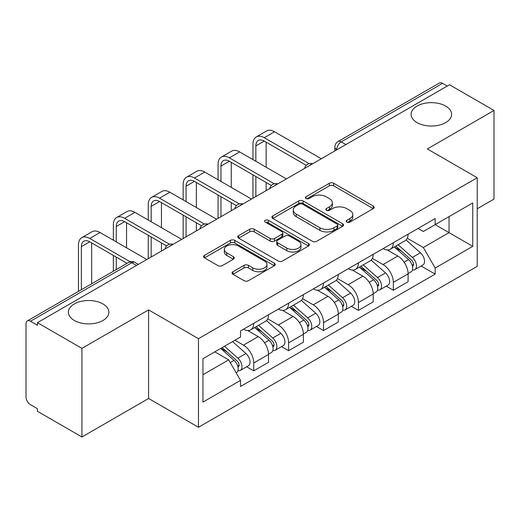 <?xml version="1.0" encoding="UTF-8"?>
<svg xmlns="http://www.w3.org/2000/svg" width="520" height="520" viewBox="0 0 520 520"><rect width="100%" height="100%" fill="white"/><g stroke="black" fill="none" stroke-linecap="round" stroke-linejoin="round"><path stroke-width="0.78" d="M346.86 222.092A2.171 1.254 0 0 0 349.934 222.092L373.269 208.624A3.107 1.794 0 0 0 374.179 207.357A3.107 1.794 0 0 0 373.269 206.089L333.743 183.268A3.107 1.794 0 0 0 329.349 183.268L306.02 196.736A2.171 1.254 0 0 0 305.383 197.626A2.171 1.254 0 0 0 306.02 198.51A2.171 1.254 0 0 0 309.094 198.51L312.111 196.768A9.938 5.74 0 0 1 326.163 196.768L329.459 198.672A9.938 5.74 0 0 1 332.371 202.728A9.938 5.74 0 0 1 329.459 206.785L326.443 208.526A2.171 1.254 0 0 0 325.806 209.417A2.171 1.254 0 0 0 326.443 210.301A2.171 1.254 0 0 0 329.517 210.301L332.534 208.559A9.938 5.74 0 0 1 346.587 208.559L349.882 210.464A9.938 5.74 0 0 1 352.794 214.519A9.938 5.74 0 0 1 349.882 218.576L346.86 220.317A2.171 1.254 0 0 0 346.223 221.202A2.171 1.254 0 0 0 346.86 222.092L346.86 220.317M102.953 303.94A20.247 11.687 0 0 0 80.892 301.405A20.247 11.687 0 0 0 68.393 312.208A20.247 11.687 0 0 0 74.321 320.469A20.247 11.687 0 0 0 96.388 323.005A20.247 11.687 0 0 0 108.888 312.208A20.247 11.687 0 0 0 102.953 303.94M445.679 106.073A20.247 11.687 0 0 0 423.612 103.538A20.247 11.687 0 0 0 411.112 114.335A20.247 11.687 0 0 0 417.047 122.603A20.247 11.687 0 0 0 439.107 125.138A20.247 11.687 0 0 0 451.607 114.335A20.247 11.687 0 0 0 445.679 106.073M232.953 271.758A3.107 1.794 0 0 0 232.044 273.026A3.107 1.794 0 0 0 232.953 274.293L244.042 280.696A3.107 1.794 0 0 0 248.43 280.696L274.346 265.733A3.107 1.794 0 0 0 275.256 264.466A3.107 1.794 0 0 0 274.346 263.198L234.819 240.377A3.107 1.794 0 0 0 230.425 240.377L204.516 255.339A3.107 1.794 0 0 0 203.606 256.607A3.107 1.794 0 0 0 204.516 257.875L217.912 265.61A3.107 1.794 0 0 0 222.3 265.61L233.389 259.207A3.107 1.794 0 0 0 234.299 257.94A3.107 1.794 0 0 0 233.389 256.672L226.746 252.837A8.307 4.797 0 0 1 224.315 249.444A8.307 4.797 0 0 1 229.444 245.011A8.307 4.797 0 0 1 238.498 246.051L264.517 261.079A8.307 4.797 0 0 1 266.949 264.466A8.307 4.797 0 0 1 261.82 268.899A8.307 4.797 0 0 1 252.772 267.858L248.43 265.356A3.107 1.794 0 0 0 244.042 265.356L232.953 271.758L232.953 274.293M198.478 338.683L148.59 309.881L81.926 348.368L37.407 322.667L449.481 84.76L494 110.461L427.336 148.954L477.224 177.756L198.478 338.683L198.478 427.284L477.224 266.357L477.224 177.756M312.332 241.267A3.107 1.794 0 0 0 316.726 241.267L342.635 226.311A3.107 1.794 0 0 0 343.544 225.036A3.107 1.794 0 0 0 342.635 223.769L303.108 200.954A3.107 1.794 0 0 0 298.721 200.954L272.805 215.911A3.107 1.794 0 0 0 271.895 217.178A3.107 1.794 0 0 0 272.805 218.446L312.332 241.267M266.097 222.56A2.171 1.254 0 0 1 268.307 222.865L268.307 220.285L308.49 243.483A3.107 1.794 0 0 1 309.4 244.751A3.107 1.794 0 0 1 308.49 246.019L282.581 260.981A3.107 1.794 0 0 1 278.187 260.981L238.661 238.16L238.661 235.625A3.107 1.794 0 0 0 237.75 236.893A3.107 1.794 0 0 0 238.661 238.16M238.661 235.625L249.75 229.222A3.107 1.794 0 0 1 254.144 229.222L270.173 238.478A3.107 1.794 0 0 0 274.567 238.478L281.918 234.234A3.107 1.794 0 0 0 282.828 232.96A3.107 1.794 0 0 0 281.918 231.692L265.233 222.06A2.171 1.254 0 0 1 264.596 221.175A2.171 1.254 0 0 1 265.935 220.012A2.171 1.254 0 0 1 268.307 220.285M81.926 348.368L81.926 436.976L37.407 411.275L37.407 408.688L30.472 404.684A6.325 3.653 -120 0 1 26 396.935L26 323.83A6.325 3.653 -120 0 1 27.313 320.931L128.648 262.425A6.325 3.653 60 0 1 131.814 262.736L30.472 321.25A6.325 3.653 -120 0 0 27.313 320.931M477.224 208.754L494 199.069L494 110.461M81.926 436.976L148.59 398.482L198.478 427.284M37.407 322.667L37.407 325.253L30.472 321.25M345.904 144.56L341.204 141.85A6.325 3.653 60 0 0 338.046 141.537L439.381 83.025A6.325 3.653 60 0 1 442.546 83.337L341.204 141.85A6.325 3.653 120 0 0 336.732 149.597L336.732 149.858M447.246 86.053L442.546 83.337M393.328 242.723A14.554 8.405 60 0 1 390.319 249.256L405.08 240.728A14.554 8.405 -120 0 0 408.096 234.195M372.379 258.394L383.038 264.55A14.554 8.405 60 0 1 393.328 282.373L408.096 273.845A14.554 8.405 -120 0 0 397.807 256.022L387.238 249.925M408.096 273.845L408.096 281.73L393.328 290.251L386.25 286.163M390.319 249.256A14.554 8.405 60 0 1 383.156 248.599M393.328 282.373L393.328 290.251M358.429 262.867A14.554 8.405 60 0 1 355.42 269.399L370.182 260.877A14.554 8.405 -120 0 0 373.197 254.345M351.351 306.312L358.429 310.401L373.197 301.873L373.197 293.995A14.554 8.405 -120 0 0 362.908 276.172L352.339 270.069M355.42 269.399A14.554 8.405 60 0 1 348.25 268.743M337.48 278.538L348.14 284.694A14.554 8.405 60 0 1 358.429 302.523L358.429 310.401M323.531 283.017A14.554 8.405 60 0 1 320.522 289.549L335.283 281.028A14.554 8.405 -120 0 0 338.299 274.495M316.453 326.463L323.531 330.551L338.299 322.023L338.299 314.145A14.554 8.405 -120 0 0 328.01 296.322L317.44 290.219M320.522 289.549A14.554 8.405 60 0 1 313.352 288.892M302.582 298.688L313.242 304.844A14.554 8.405 60 0 1 323.531 322.667L323.531 330.551M288.632 303.167A14.554 8.405 60 0 1 285.623 309.699L300.385 301.178A14.554 8.405 -120 0 0 303.401 294.639M281.554 346.613L288.632 350.695L303.401 342.173L303.401 334.295A14.554 8.405 -120 0 0 293.111 316.472L282.542 310.369M285.623 309.699A14.554 8.405 60 0 1 278.454 309.043M267.683 318.838L278.343 324.994A14.554 8.405 60 0 1 288.632 342.817L288.632 350.695M253.734 323.317A14.554 8.405 60 0 1 250.725 329.849L265.486 321.321A14.554 8.405 -120 0 0 268.502 314.788M246.656 366.756L253.734 370.844L268.502 362.323L268.502 354.445A14.554 8.405 -120 0 0 258.213 336.615L247.644 330.519M250.725 329.849A14.554 8.405 60 0 1 243.555 329.192M234.942 340.236L243.444 345.144A14.554 8.405 60 0 1 253.734 362.966L253.734 370.844M418.048 228.449L423.306 231.484L472.745 202.936L449.033 216.632L449.033 232.648L423.306 247.5L407.277 238.244M202.956 374.719L228.683 359.866L240.539 380.4L202.956 402.103L202.956 358.703L240.539 337.006L240.539 330.935L435.162 218.569L435.162 224.64L472.745 246.337L435.162 268.034L423.306 247.5M472.745 202.936L472.745 246.337M240.539 380.4L240.539 386.471L435.162 274.105L435.162 268.034M148.59 309.881L148.59 398.482M228.683 359.866L214.812 351.858M421.148 266.012L435.162 274.105M347.731 222.397L349.882 221.156A9.938 5.74 0 0 0 352.794 217.1L352.794 214.519M332.371 202.728L332.371 205.309A9.938 5.74 0 0 1 329.459 209.365L327.308 210.607M373.224 208.644L333.743 185.848A3.107 1.794 0 0 0 329.349 185.848L306.891 198.816M342.596 226.33L303.108 203.535A3.107 1.794 0 0 0 298.721 203.535L272.851 218.472M337.149 225.927A2.171 1.254 0 0 0 337.779 225.036A2.171 1.254 0 0 0 337.149 224.153L302.452 204.119A2.171 1.254 0 0 0 299.377 204.119L296.192 205.959A9.938 5.74 0 0 0 293.28 210.015A9.938 5.74 0 0 0 296.192 214.071L319.911 227.767A9.938 5.74 0 0 0 333.964 227.767L337.149 225.927L337.149 228.508A2.171 1.254 0 0 0 337.779 227.624L337.779 225.036M293.28 210.015L293.28 212.602A9.938 5.74 0 0 0 296.192 216.658L296.192 214.071M337.149 228.508L333.964 230.347A9.938 5.74 0 0 1 319.911 230.347L296.192 216.658M238.7 238.186L249.75 231.81L249.75 229.222M282.828 232.96L282.828 235.547A3.107 1.794 0 0 1 281.918 236.815L274.567 241.059A3.107 1.794 0 0 1 270.173 241.059L254.144 231.81A3.107 1.794 0 0 0 249.75 231.81M268.307 222.865L308.451 246.044M286.806 248.079A8.307 4.797 0 0 0 295.861 249.119A8.307 4.797 0 0 0 300.989 244.692A8.307 4.797 0 0 0 298.552 241.3L289.387 236.008A3.107 1.794 0 0 0 284.993 236.008L277.635 240.253A3.107 1.794 0 0 0 276.731 241.52A3.107 1.794 0 0 0 277.635 242.788L286.806 248.079L286.806 250.666A8.307 4.797 0 0 0 295.861 251.706A8.307 4.797 0 0 0 300.989 247.273L300.989 244.692M276.731 241.52L276.731 244.101A3.107 1.794 0 0 0 277.635 245.369L277.635 242.788M286.806 250.666L277.635 245.369M266.949 264.466L266.949 267.053A8.307 4.797 0 0 1 261.82 271.479A8.307 4.797 0 0 1 252.772 270.439L248.43 267.937A3.107 1.794 0 0 0 244.042 267.937L232.993 274.313M224.315 249.444L224.315 252.025A8.307 4.797 0 0 0 226.746 255.417L226.746 252.837M233.35 259.233L226.746 255.417M274.3 265.759L234.819 242.964A3.107 1.794 0 0 0 230.425 242.964L204.555 257.901M394.342 246.928L408.558 259.623A7.91 4.57 60 0 1 411.041 271.85L408.09 273.553M394.719 247.267L401.407 251.134M395.772 246.103L411.6 260.221A3.796 2.191 60 0 1 412.789 266.091A3.796 2.191 60 0 1 412.445 266.227M398.144 244.732L412.366 257.426A7.91 4.57 60 0 1 414.85 269.653A7.91 4.57 60 0 1 412.457 269.906M406.075 239.974L420.42 252.772A7.91 4.57 60 0 1 422.903 265.005L414.85 269.653M255.859 161.285L255.859 145.919A11.863 6.851 60 0 1 258.317 140.484A11.863 6.851 60 0 1 264.251 141.076L306.254 165.328M321.295 158.769L274.541 131.774A15.977 9.223 -120 0 0 266.552 130.982L256.262 136.923A15.977 9.223 -120 0 0 252.954 144.235L252.954 159.608M309.147 163.631L264.251 137.716A15.977 9.223 -120 0 0 256.262 136.923M252.954 174.85L252.954 198.224M255.859 196.547L255.859 176.527M266.149 190.606L266.149 182.468M266.149 167.225L266.149 142.168M359.444 267.079L373.659 279.767A7.91 4.57 60 0 1 376.142 292L373.191 293.703M359.821 267.417L366.509 271.278M360.874 266.253L376.701 280.371A3.796 2.191 60 0 1 377.891 286.24A3.796 2.191 60 0 1 377.546 286.377M363.246 264.882L377.468 277.57A7.91 4.57 60 0 1 379.951 289.803A7.91 4.57 60 0 1 377.559 290.056M371.176 260.124L385.522 272.922A7.91 4.57 60 0 1 388.005 285.155L379.951 289.803M324.545 287.228L338.76 299.917A7.91 4.57 60 0 1 341.244 312.15L338.293 313.853M324.922 287.567L331.611 291.428M325.975 286.397L341.803 300.521A3.796 2.191 60 0 1 342.992 306.391A3.796 2.191 60 0 1 342.647 306.527M328.347 285.031L342.57 297.719A7.91 4.57 60 0 1 345.053 309.953A7.91 4.57 60 0 1 342.661 310.206M336.278 280.274L350.623 293.072A7.91 4.57 60 0 1 353.106 305.305L345.053 309.953M220.961 181.435L220.961 166.069A11.863 6.851 60 0 1 223.418 160.635A11.863 6.851 60 0 1 229.353 161.22L271.356 185.471M286.397 178.919L239.642 151.924A15.977 9.223 -120 0 0 231.654 151.131L221.364 157.073A15.977 9.223 -120 0 0 218.056 164.385L218.056 179.758M274.248 183.781L229.353 157.865A15.977 9.223 -120 0 0 221.364 157.073M218.056 194.994L218.056 218.374M220.961 216.697L220.961 196.677M231.25 210.756L231.25 202.618M231.25 187.375L231.25 162.318M186.062 201.584L186.062 186.212A11.863 6.851 60 0 1 188.519 180.785A11.863 6.851 60 0 1 194.454 181.369L236.457 205.621M251.498 199.062L204.744 172.068A15.977 9.223 -120 0 0 196.755 171.281L186.466 177.222A15.977 9.223 -120 0 0 183.157 184.535L183.157 199.908M239.35 203.931L194.454 178.009A15.977 9.223 -120 0 0 186.466 177.222M183.157 215.144L183.157 238.524M186.062 236.841L186.062 216.827M196.352 230.9L196.352 222.768M196.352 207.525L196.352 182.468M289.647 307.378L303.862 320.067A7.91 4.57 60 0 1 306.345 332.293L303.394 334.003M290.024 307.71L296.712 311.578M291.077 306.547L306.904 320.664A3.796 2.191 60 0 1 308.094 326.541A3.796 2.191 60 0 1 307.749 326.677M293.449 305.182L307.671 317.87A7.91 4.57 60 0 1 310.147 330.103A7.91 4.57 60 0 1 307.762 330.356M301.379 300.417L315.725 313.222A7.91 4.57 60 0 1 318.201 325.449L310.147 330.103M254.748 327.522L268.964 340.216A7.91 4.57 60 0 1 271.447 352.443L268.495 354.146M255.125 327.86L261.814 331.728M256.178 326.697L272.006 340.815A3.796 2.191 60 0 1 273.195 346.684A3.796 2.191 60 0 1 272.851 346.827M258.55 325.332L272.766 338.019A7.91 4.57 60 0 1 275.249 350.246A7.91 4.57 60 0 1 272.864 350.5M266.481 320.567L280.82 333.365A7.91 4.57 60 0 1 283.303 345.599L275.249 350.246M220.714 348.452L234.065 360.36A7.91 4.57 60 0 1 236.548 372.593L236.158 372.821M220.85 348.374L226.915 351.871M222.15 347.62L237.107 360.965A3.796 2.191 60 0 1 238.297 366.834A3.796 2.191 60 0 1 237.952 366.971M224.517 346.255L237.868 358.169A7.91 4.57 60 0 1 240.35 370.396A7.91 4.57 60 0 1 237.965 370.65M232.57 341.601L245.921 353.516A7.91 4.57 60 0 1 248.404 365.749L240.35 370.396M151.164 221.734L151.164 206.362A11.863 6.851 60 0 1 153.621 200.935A11.863 6.851 60 0 1 159.555 201.519L201.558 225.771M216.6 219.213L169.845 192.218A15.977 9.223 -120 0 0 161.857 191.425L151.567 197.373A15.977 9.223 -120 0 0 148.258 204.685L148.258 220.051M204.451 224.081L159.555 198.159A15.977 9.223 -120 0 0 151.567 197.373M148.258 235.294L148.258 258.668M151.164 256.99L151.164 236.971M161.453 251.05L161.453 242.911M161.453 227.675L161.453 202.618M116.266 241.878L116.266 226.512A11.863 6.851 60 0 1 118.723 221.078A11.863 6.851 60 0 1 124.657 221.669L166.66 245.921M181.701 239.363L134.947 212.368A15.977 9.223 -120 0 0 126.958 211.575L116.669 217.516A15.977 9.223 -120 0 0 113.36 224.835L113.36 240.201M169.553 244.231L124.657 218.309A15.977 9.223 -120 0 0 116.669 217.516M113.36 255.444L113.36 271.258M116.266 269.575L116.266 257.12M126.555 263.633L126.555 263.062M126.555 247.819L126.555 222.768M81.367 289.725L81.367 246.662A11.863 6.851 60 0 1 83.824 241.228A11.863 6.851 60 0 1 89.759 241.813L127.056 263.347M146.803 259.512L100.048 232.518A15.977 9.223 -120 0 0 92.059 231.725L81.77 237.666A15.977 9.223 -120 0 0 78.462 244.978L78.462 291.401M130.175 261.794L89.759 238.459A15.977 9.223 -120 0 0 81.77 237.666M91.656 283.784L91.656 242.911M336.954 149.727L336.732 149.597A6.325 3.653 0 0 1 334.88 147.017L334.88 150.923M288.632 342.817L303.401 334.295M323.531 322.667L338.299 314.145M358.429 302.523L373.197 293.995M253.734 362.966L268.502 354.445M243.444 345.144L258.213 336.615M278.343 324.994L293.111 316.472M313.242 304.844L328.01 296.322M348.14 284.694L362.908 276.172M383.038 264.55L397.807 256.022M312.182 164.034A6.325 3.653 120 0 0 309.387 165.646M277.284 184.178A6.325 3.653 120 0 0 274.489 185.796M242.379 204.328A6.325 3.653 120 0 0 239.59 205.94M207.48 224.478A6.325 3.653 120 0 0 204.692 226.089M172.582 244.628A6.325 3.653 120 0 0 169.793 246.239M136.513 265.454L131.814 262.736A6.325 3.653 120 0 1 134.979 262.425A6.325 6.325 0 0 0 128.648 262.425M349.882 221.156L349.882 218.576M326.443 210.301L326.443 208.526M329.459 209.365L329.459 206.785M306.02 198.51L306.02 196.736M329.349 185.848L329.349 183.268M333.743 185.848L333.743 183.268M373.269 208.624L373.269 206.089M272.805 218.446L272.805 215.911M298.721 203.535L298.721 200.954M303.108 203.535L303.108 200.954M342.635 226.311L342.635 223.769M319.911 230.347L319.911 227.767M333.964 230.347L333.964 227.767M254.144 231.81L254.144 229.222M270.173 241.059L270.173 238.478M274.567 241.059L274.567 238.478M281.918 236.815L281.918 234.234M308.49 246.019L308.49 243.483M244.042 267.937L244.042 265.356M248.43 267.937L248.43 265.356M252.772 270.439L252.772 267.858M233.389 259.207L233.389 256.672M204.516 257.875L204.516 255.339M230.425 242.964L230.425 240.377M234.819 242.964L234.819 240.377M274.346 265.733L274.346 263.198M408.558 259.623L404.125 262.178M413.575 264.355L412.152 265.181M420.42 252.772L412.366 257.426M264.251 137.716L274.541 131.774M255.859 145.919L264.251 141.076M373.659 279.767L369.226 282.328M378.677 284.505L377.254 285.324M385.522 272.922L377.468 277.57M338.76 299.917L334.328 302.478M343.779 304.655L342.355 305.474M350.623 293.072L342.57 297.719M229.353 157.865L239.642 151.924M220.961 166.069L229.353 161.22M194.454 178.009L204.744 172.068M186.062 186.212L194.454 181.369M303.862 320.067L299.429 322.627M308.88 324.798L307.457 325.624M315.725 313.222L307.671 317.87M268.964 340.216L264.531 342.771M273.981 344.949L272.558 345.774M280.82 333.365L272.766 338.019M234.065 360.36L230.243 362.57M239.083 365.099L237.66 365.918M245.921 353.516L237.868 358.169M159.555 198.159L169.845 192.218M151.164 206.362L159.555 201.519M124.657 218.309L134.947 212.368M116.266 226.512L124.657 221.669M89.759 238.459L100.048 232.518M81.367 246.662L89.759 241.813M312.715 163.722A6.325 6.325 0 0 0 304.596 168.409M277.817 183.872A6.325 6.325 0 0 0 269.698 188.558M242.918 204.016A6.325 6.325 0 0 0 234.8 208.708M208.019 224.166A6.325 6.325 0 0 0 199.901 228.852M173.121 244.316A6.325 6.325 0 0 0 165.002 249.002M138.365 264.381L134.979 262.425M338.046 141.537A6.325 6.325 0 0 0 334.88 147.017"/></g></svg>
